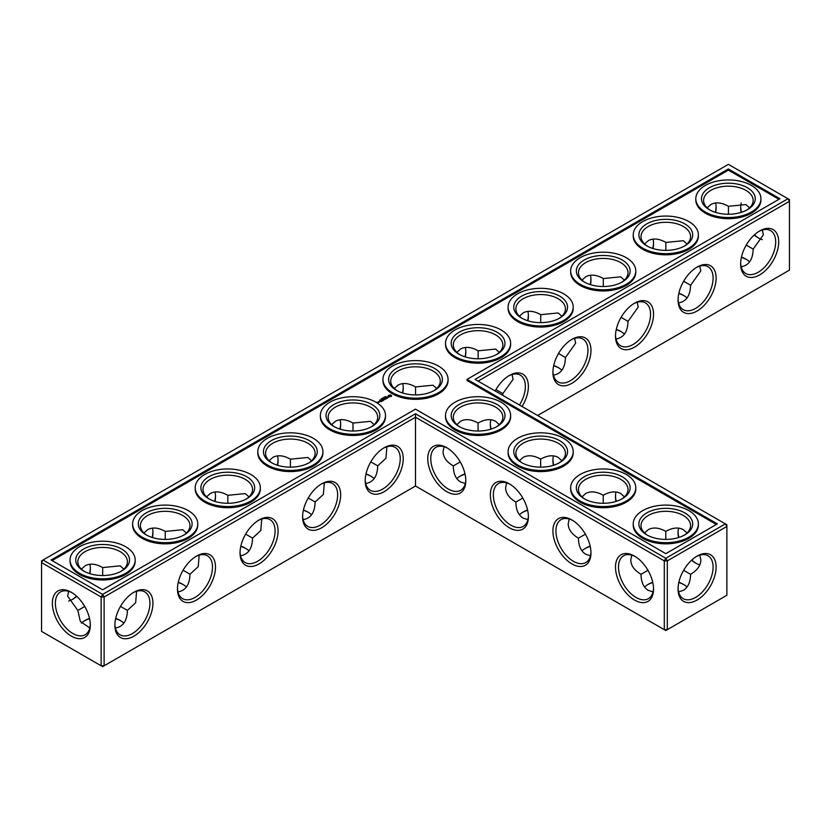 <?xml version="1.0" encoding="UTF-8"?>
<svg xmlns="http://www.w3.org/2000/svg" width="831" height="831" viewBox="0 0 831 831"><rect width="100%" height="100%" fill="white"/><g stroke="black" fill="none" stroke-linecap="round" stroke-linejoin="round"><path stroke-width="1.25" d="M478.074 431.029L478.074 423.021L478.074 431.029M490.352 423.478A26.904 15.529 -120 0 0 491.079 429.097M552.927 459.605A26.904 15.529 -120 0 0 553.664 465.225M615.501 495.733A26.904 15.529 -120 0 0 616.238 501.353M678.086 531.861A26.904 15.529 -120 0 0 678.813 537.48M691.818 560.011A26.904 15.529 -120 0 0 696.326 563.449M478.074 381.107L789.45 201.331L789.45 270.127L537.647 415.5M778.689 241.946A26.904 15.529 120 0 0 759.669 230.956A26.904 15.529 120 0 0 740.639 263.905A26.904 15.529 120 0 0 759.669 274.895A26.904 15.529 120 0 0 778.689 241.946M716.114 278.073A26.904 15.529 120 0 0 697.084 267.083A26.904 15.529 120 0 0 678.065 300.033A26.904 15.529 120 0 0 697.084 311.023A26.904 15.529 120 0 0 716.114 278.073M653.54 314.201A26.904 15.529 120 0 0 634.51 303.211A26.904 15.529 120 0 0 615.491 336.16A26.904 15.529 120 0 0 634.51 347.15A26.904 15.529 120 0 0 653.54 314.201M590.966 350.329A26.904 15.529 120 0 0 571.936 339.339A26.904 15.529 120 0 0 552.916 372.288A26.904 15.529 120 0 0 571.936 383.278A26.904 15.529 120 0 0 590.966 350.329M522.045 406.494A26.904 15.529 120 0 0 528.381 386.457A26.904 15.529 120 0 0 509.361 375.467A26.904 15.529 120 0 0 495.183 390.986M725.37 523.883L726.876 524.745L726.876 526.48L725.37 523.883L665.797 558.276L415.5 413.765L102.629 594.404L43.056 560.011L41.55 562.608L101.122 597.001L102.629 594.404L104.124 597.001L101.122 597.001L101.122 665.787L102.629 666.659L104.124 665.787L101.122 665.787L41.55 631.394L41.55 560.873L728.372 164.341L787.944 198.734L475.072 379.372L725.37 523.883M415.5 486.021L415.5 417.235L664.301 560.873L667.303 560.873L665.797 558.276L664.301 560.873L664.301 629.669L667.303 629.669L726.876 595.266L726.876 526.48L667.303 560.873L667.303 629.669L665.797 630.532L415.5 486.021L104.124 665.787L104.124 597.001L415.5 417.235L415.5 413.765M490.861 419.738A24.774 14.304 -120 0 0 490.342 424.319A24.774 14.304 -120 0 0 490.799 429.18M553.436 455.866A24.774 14.304 -120 0 0 552.916 460.447A24.774 14.304 -120 0 0 553.373 465.308M616.01 491.994A24.774 14.304 -120 0 0 615.491 496.574A24.774 14.304 -120 0 0 615.948 501.436M678.584 528.121A24.774 14.304 -120 0 0 678.065 532.702A24.774 14.304 -120 0 0 678.522 537.564M691.6 560.208A24.774 14.304 -120 0 0 695.589 563.044A24.774 14.304 -120 0 0 699.806 564.883M789.45 201.331L787.944 198.734L789.45 199.606L789.45 201.331M740.66 263.012A24.774 14.304 120 0 0 745.771 273.513A24.774 14.304 120 0 0 764.863 266.876A24.774 14.304 120 0 0 775.687 241.946A24.774 14.304 120 0 0 770.555 230.603A24.774 14.304 120 0 0 758.9 231.423M678.086 299.139A24.774 14.304 120 0 0 683.196 309.641A24.774 14.304 120 0 0 702.288 303.003A24.774 14.304 120 0 0 713.112 278.073A24.774 14.304 120 0 0 707.981 266.73A24.774 14.304 120 0 0 696.326 267.551M615.501 335.267A24.774 14.304 120 0 0 620.622 345.769A24.774 14.304 120 0 0 639.714 339.131A24.774 14.304 120 0 0 650.538 314.201A24.774 14.304 120 0 0 645.396 302.858A24.774 14.304 120 0 0 633.752 303.679M552.927 371.395A24.774 14.304 120 0 0 558.048 381.896A24.774 14.304 120 0 0 577.14 375.259A24.774 14.304 120 0 0 587.953 350.329A24.774 14.304 120 0 0 582.822 338.986A24.774 14.304 120 0 0 571.167 339.806M519.479 405.009A24.774 14.304 120 0 0 525.379 386.457A24.774 14.304 120 0 0 520.248 375.113A24.774 14.304 120 0 0 508.593 375.934M84.378 620.85A26.904 15.529 180 0 1 89.571 618.68M115.634 618.669A26.904 15.529 180 0 1 120.869 620.85M178.208 582.541A26.904 15.529 180 0 1 183.443 584.723M240.782 546.414A26.904 15.529 180 0 1 246.018 548.595M303.357 510.286A26.904 15.529 180 0 1 308.592 512.467M365.931 474.158A26.904 15.529 180 0 1 371.166 476.34M553.664 365.775A26.904 15.529 180 0 1 558.889 367.956M616.238 329.647A26.904 15.529 180 0 1 621.463 331.829M678.813 293.52A26.904 15.529 180 0 1 684.038 295.701M741.387 257.392A26.904 15.529 180 0 1 746.622 259.573M459.834 476.34A26.904 15.529 180 0 1 465.069 474.158M647.557 584.723A26.904 15.529 180 0 1 652.792 582.541M678.813 582.541A26.904 15.529 180 0 1 684.038 584.723M522.408 512.467A26.904 15.529 180 0 1 527.643 510.286M584.982 548.595A26.904 15.529 180 0 1 590.218 546.414M728.372 168.963L779.935 198.734L467.064 379.372L717.361 523.883L665.797 553.654L415.5 409.143L102.629 589.781L51.065 560.011L728.372 168.963L728.372 170.126L52.062 560.593M697.084 600.044A26.904 15.529 -60 0 1 678.065 589.054A26.904 15.529 -60 0 1 697.084 556.105A26.904 15.529 -60 0 1 716.114 567.095A26.904 15.529 -60 0 1 697.084 600.044M499.306 424.61L495.598 421.275C490.716 418.637 484.868 419.219 478.074 423.021L478.074 423.021C471.281 419.219 465.443 418.637 460.551 421.275L456.853 424.61M561.881 460.738L558.172 457.403C553.29 454.765 547.452 455.346 540.649 459.148L540.649 467.157M540.649 459.148L540.649 459.148C533.855 455.346 528.017 454.765 523.125 457.403L519.427 460.738M624.455 496.865L620.747 493.531C615.864 490.892 610.027 491.474 603.223 495.266L603.223 503.285M603.223 495.266L603.223 495.266C596.429 491.474 590.592 490.892 585.71 493.531L582.001 496.865M683.633 570.305L690.582 574.314C697.271 570.326 700.689 565.558 700.845 560.011L699.806 555.129M687.029 532.993L683.321 529.659C678.439 527.02 672.601 527.602 665.797 531.393L665.797 539.412M665.797 531.393L665.797 531.393C659.004 527.602 653.166 527.02 648.284 529.659L644.576 532.993M758.9 238.248A26.831 15.488 60 0 1 754.423 234.83M741.429 212.321A26.831 15.488 60 0 1 740.712 206.742M762.349 230L763.367 234.83L753.156 249.165C752.855 259.573 748.856 265.432 741.159 266.751M699.775 266.128L700.793 270.958L690.582 285.293C690.27 295.701 686.271 301.56 678.584 302.879M637.2 302.255L638.218 307.086L628.007 321.42C627.696 331.829 623.697 337.687 616.01 339.006M574.626 338.383L575.644 343.213L565.433 357.548C565.122 367.956 561.122 373.815 553.436 375.134M512.052 374.511L513.07 379.341L502.859 393.593L502.807 395.39M115.696 618.378A24.774 14.304 180 0 1 120.142 620.414L120.142 620.414A24.774 14.304 180 0 1 123.85 623.157M81.417 623.125A24.774 14.304 180 0 1 85.105 620.414A24.774 14.304 180 0 1 89.509 618.399M178.27 582.251A24.774 14.304 180 0 1 182.716 584.286L182.716 584.286A24.774 14.304 180 0 1 186.424 587.029M240.845 546.123A24.774 14.304 180 0 1 245.29 548.159L245.29 548.159A24.774 14.304 180 0 1 248.999 550.901M303.419 509.995A24.774 14.304 180 0 1 307.875 512.031L307.875 512.031A24.774 14.304 180 0 1 311.573 514.773M366.004 473.867A24.774 14.304 180 0 1 370.449 475.903L370.449 475.903A24.774 14.304 180 0 1 374.147 478.646M553.726 365.484A24.774 14.304 180 0 1 558.172 367.52L558.172 367.52A24.774 14.304 180 0 1 561.881 370.262M616.301 329.356A24.774 14.304 180 0 1 620.747 331.392L620.747 331.392A24.774 14.304 180 0 1 624.455 334.135M678.875 293.229A24.774 14.304 180 0 1 683.321 295.265L683.321 295.265A24.774 14.304 180 0 1 687.029 298.007M741.449 257.101A24.774 14.304 180 0 1 745.895 259.137L745.895 259.137A24.774 14.304 180 0 1 749.604 261.879M456.853 478.646A24.774 14.304 180 0 1 460.551 475.903A24.774 14.304 180 0 1 464.996 473.867M678.875 582.251A24.774 14.304 180 0 1 683.321 584.286L683.321 584.286A24.774 14.304 180 0 1 687.029 587.029M644.576 587.029A24.774 14.304 180 0 1 648.284 584.286A24.774 14.304 180 0 1 652.73 582.251M519.427 514.773A24.774 14.304 180 0 1 523.125 512.031A24.774 14.304 180 0 1 527.581 509.995M582.001 550.901A24.774 14.304 180 0 1 585.71 548.159A24.774 14.304 180 0 1 590.155 546.123M467.064 379.372L467.064 380.525L716.364 524.465M778.938 199.315L728.372 170.126M696.326 556.573A24.774 14.304 -60 0 1 707.981 555.752A24.774 14.304 -60 0 1 711.772 575.603A24.774 14.304 -60 0 1 695.589 597.437A24.774 14.304 -60 0 1 683.196 598.663A24.774 14.304 -60 0 1 678.086 588.161M522.813 498.049L515.874 502.059C515.978 509.85 518.399 515.189 523.125 518.097L527.872 519.645M506.64 482.873L505.612 487.755C505.767 493.302 509.185 498.07 515.874 502.059M459.834 426.916A24.774 14.304 180 0 1 453.3 417.235A24.774 14.304 180 0 1 468.591 404.022A24.774 14.304 180 0 1 495.598 407.117A24.774 14.304 180 0 1 502.859 417.235A24.774 14.304 180 0 1 496.315 426.916M460.239 461.922L453.3 465.931C453.404 473.722 455.824 479.061 460.551 481.98L465.298 483.517M444.066 446.756L443.037 451.628C443.193 457.175 446.611 461.943 453.3 465.931M585.388 534.177L578.449 538.187C578.553 545.977 580.973 551.317 585.71 554.225L590.446 555.773M569.214 519.001L568.186 523.883C568.342 529.43 571.759 534.198 578.449 538.187M522.408 463.044A24.774 14.304 180 0 1 515.874 453.362A24.774 14.304 180 0 1 531.165 440.139A24.774 14.304 180 0 1 558.172 443.245A24.774 14.304 180 0 1 565.433 453.362A24.774 14.304 180 0 1 558.889 463.044M647.962 570.305L641.023 574.314C641.137 582.105 643.547 587.444 648.284 590.353L653.021 591.901M631.789 555.129L630.76 560.011C630.916 565.558 634.333 570.326 641.023 574.314M584.982 499.171A24.774 14.304 180 0 1 578.449 489.49A24.774 14.304 180 0 1 593.739 476.267A24.774 14.304 180 0 1 620.747 479.373A24.774 14.304 180 0 1 628.007 489.49A24.774 14.304 180 0 1 621.463 499.171M678.584 591.901L683.321 590.353C688.047 587.444 690.468 582.105 690.582 574.314M647.557 535.299A24.774 14.304 180 0 1 641.023 525.618A24.774 14.304 180 0 1 656.324 512.395A24.774 14.304 180 0 1 683.321 515.5A24.774 14.304 180 0 1 690.582 525.618A24.774 14.304 180 0 1 684.038 535.299M762.349 239.671A24.712 14.262 60 0 1 758.163 237.843A24.712 14.262 60 0 1 754.205 235.038M741.148 212.404A24.712 14.262 60 0 1 740.691 207.584A24.712 14.262 60 0 1 741.2 203.034M728.423 214.263L728.444 206.296L745.895 204.571L749.583 207.875M753.156 249.082L746.238 245.114M710.131 210.15A24.774 14.304 180 0 1 703.597 200.468A24.774 14.304 180 0 1 718.898 187.255A24.774 14.304 180 0 1 745.895 190.351A24.774 14.304 180 0 1 753.156 200.468A24.774 14.304 180 0 1 746.622 210.15M707.15 207.843L710.858 204.519C715.74 201.871 721.578 202.452 728.372 206.254L728.444 206.296M665.849 250.391L665.87 242.423L683.321 240.699L686.998 244.002M690.582 285.21L683.664 281.242M647.557 246.277A24.774 14.304 180 0 1 641.023 236.596A24.774 14.304 180 0 1 656.324 223.383A24.774 14.304 180 0 1 683.321 226.479A24.774 14.304 180 0 1 690.582 236.596A24.774 14.304 180 0 1 684.038 246.277M644.576 243.971L648.284 240.647C653.166 237.998 659.004 238.58 665.797 242.382L665.87 242.423M603.275 286.518L603.296 278.551L620.747 276.827L624.424 280.13M628.007 321.337L621.089 317.369M584.982 282.405A24.774 14.304 180 0 1 578.449 272.724A24.774 14.304 180 0 1 593.739 259.511A24.774 14.304 180 0 1 620.747 262.606A24.774 14.304 180 0 1 628.007 272.724A24.774 14.304 180 0 1 621.463 282.405M582.001 280.099L585.71 276.775C590.592 274.126 596.429 274.708 603.223 278.51L603.296 278.551M540.701 322.646L540.721 314.679L558.172 312.955L561.849 316.258M565.433 357.465L558.515 353.497M522.408 318.533A24.774 14.304 180 0 1 515.874 308.852A24.774 14.304 180 0 1 531.165 295.639A24.774 14.304 180 0 1 558.172 298.734A24.774 14.304 180 0 1 565.433 308.852A24.774 14.304 180 0 1 558.889 318.533M519.427 316.227L523.125 312.903C528.017 310.254 533.855 310.836 540.649 314.637L540.721 314.679M478.126 358.774L478.147 350.807L495.598 349.082L499.275 352.386M502.859 393.593L495.941 389.625M459.834 354.66A24.774 14.304 180 0 1 453.3 344.979A24.774 14.304 180 0 1 468.591 331.766A24.774 14.304 180 0 1 495.598 334.862A24.774 14.304 180 0 1 502.859 344.979A24.774 14.304 180 0 1 496.315 354.66M456.853 352.354L460.551 349.02C465.443 346.382 471.281 346.963 478.074 350.765L478.147 350.807M415.552 394.902L415.573 386.924L433.024 385.21L436.701 388.513M715.366 212.331A26.904 15.529 120 0 0 716.093 206.711M652.792 248.459A26.904 15.529 120 0 0 653.519 242.839M590.218 284.586A26.904 15.529 120 0 0 590.945 278.967M527.643 320.714A26.904 15.529 120 0 0 528.371 315.094M465.069 356.842A26.904 15.529 120 0 0 465.796 351.222M403.222 387.35A26.904 15.529 -60 0 1 402.495 392.97M340.648 423.478A26.904 15.529 -60 0 1 339.921 429.097M278.073 459.605A26.904 15.529 -60 0 1 277.336 465.225M215.499 495.733A26.904 15.529 -60 0 1 214.762 501.353M152.914 531.861A26.904 15.529 -60 0 1 152.187 537.48M90.34 567.988A26.904 15.529 -60 0 1 89.613 573.608M76.577 596.17A26.904 15.529 -60 0 1 72.1 599.577M71.331 592.295L71.331 592.295A26.831 15.488 60 0 1 90.309 625.151A26.831 15.488 60 0 1 71.331 636.11A26.831 15.488 60 0 1 52.363 603.244A26.831 15.488 60 0 1 71.331 592.295L71.341 592.295M365.193 480.671A26.904 15.529 -60 0 1 384.213 447.722A26.904 15.529 -60 0 1 403.232 458.712A26.904 15.529 -60 0 1 384.213 491.661A26.904 15.529 -60 0 1 365.193 480.671M302.619 516.799A26.904 15.529 -60 0 1 321.639 483.85A26.904 15.529 -60 0 1 340.658 494.84A26.904 15.529 -60 0 1 321.639 527.789A26.904 15.529 -60 0 1 302.619 516.799M240.034 552.927A26.904 15.529 -60 0 1 259.064 519.977A26.904 15.529 -60 0 1 278.084 530.967A26.904 15.529 -60 0 1 259.064 563.917A26.904 15.529 -60 0 1 240.034 552.927M177.46 589.054A26.904 15.529 -60 0 1 196.49 556.105A26.904 15.529 -60 0 1 215.509 567.095A26.904 15.529 -60 0 1 196.49 600.044A26.904 15.529 -60 0 1 177.46 589.054M114.886 625.182A26.904 15.529 -60 0 1 133.916 592.233A26.904 15.529 -60 0 1 152.935 603.223A26.904 15.529 -60 0 1 133.916 636.172A26.904 15.529 -60 0 1 114.886 625.182M465.807 480.671A26.904 15.529 -120 0 0 446.787 447.722A26.904 15.529 -120 0 0 427.768 458.712A26.904 15.529 -120 0 0 446.787 491.661A26.904 15.529 -120 0 0 465.807 480.671M653.54 589.054A26.904 15.529 -120 0 0 634.51 556.105A26.904 15.529 -120 0 0 615.491 567.095A26.904 15.529 -120 0 0 634.51 600.044A26.904 15.529 -120 0 0 653.54 589.054M590.966 552.927A26.904 15.529 -120 0 0 571.936 519.977A26.904 15.529 -120 0 0 552.916 530.967A26.904 15.529 -120 0 0 571.936 563.917A26.904 15.529 -120 0 0 590.966 552.927M528.381 516.799A26.904 15.529 -120 0 0 509.361 483.85A26.904 15.529 -120 0 0 490.342 494.84A26.904 15.529 -120 0 0 509.361 527.789A26.904 15.529 -120 0 0 528.381 516.799M136.596 591.267L135.65 602.776L127.403 610.359L120.485 606.391M127.403 610.359L127.403 610.442C127.101 620.85 123.102 626.709 115.405 628.028M89.8 627.966L80.306 621.391L77.844 610.442L67.633 596.17L68.651 591.329M84.752 606.453L77.844 610.442M199.17 555.139L198.225 566.659L189.977 574.231L183.059 570.263M189.977 574.231L189.977 574.314C189.676 584.723 185.677 590.581 177.979 591.901M261.744 519.011L260.799 530.531L252.551 538.104L245.633 534.136M252.551 538.104L252.551 538.187C252.25 548.595 248.251 554.454 240.554 555.773M324.329 482.884L323.373 494.403L315.126 501.976L308.208 498.008M315.126 501.976L315.126 502.059C314.824 512.467 310.825 518.326 303.128 519.645M386.903 446.756L385.948 458.276L377.7 465.848L370.782 461.88M377.7 465.848L377.7 465.931C377.399 476.34 373.399 482.198 365.702 483.517M760.947 198.734L760.947 199.887A32.565 18.801 180 0 1 728.372 218.688A32.565 18.801 180 0 1 695.807 199.887L695.807 198.734A32.565 18.801 0 0 0 728.372 217.535A32.565 18.801 0 0 0 760.947 198.734A32.565 18.801 0 0 0 740.837 181.366A32.565 18.801 0 0 0 705.353 185.438A32.565 18.801 0 0 0 695.807 198.734M698.372 234.861L698.372 236.014A32.565 18.801 180 0 1 665.797 254.816A32.565 18.801 180 0 1 633.232 236.014L633.232 234.861A32.565 18.801 0 0 0 665.797 253.663A32.565 18.801 0 0 0 698.372 234.861A32.565 18.801 0 0 0 678.262 217.493A32.565 18.801 0 0 0 642.779 221.565A32.565 18.801 0 0 0 633.232 234.861M635.788 270.989L635.788 272.142A32.565 18.801 180 0 1 603.223 290.943A32.565 18.801 180 0 1 570.658 272.142L570.658 270.989A32.565 18.801 0 0 0 603.223 289.79A32.565 18.801 0 0 0 635.788 270.989A32.565 18.801 0 0 0 615.688 253.621A32.565 18.801 0 0 0 580.194 257.693A32.565 18.801 0 0 0 570.658 270.989M573.213 307.117L573.213 308.27A32.565 18.801 180 0 1 540.649 327.071A32.565 18.801 180 0 1 508.084 308.27L508.084 307.117A32.565 18.801 0 0 0 540.649 325.918A32.565 18.801 0 0 0 573.213 307.117A32.565 18.801 0 0 0 553.114 289.749A32.565 18.801 0 0 0 517.62 293.821A32.565 18.801 0 0 0 508.084 307.117M510.639 343.245L510.639 344.398A32.565 18.801 180 0 1 478.074 363.199A32.565 18.801 180 0 1 445.509 344.398L445.509 343.245A32.565 18.801 0 0 0 478.074 362.046A32.565 18.801 0 0 0 510.639 343.245A32.565 18.801 0 0 0 490.539 325.877A32.565 18.801 0 0 0 455.045 329.949A32.565 18.801 0 0 0 445.509 343.245M448.065 379.372L448.065 380.525A32.565 18.801 180 0 1 415.5 399.327A32.565 18.801 180 0 1 382.935 380.525L382.935 379.372A32.565 18.801 0 0 0 415.5 398.174A32.565 18.801 0 0 0 448.065 379.372A32.565 18.801 0 0 0 427.965 362.004A32.565 18.801 0 0 0 392.471 366.076A32.565 18.801 0 0 0 382.935 379.372M385.283 396.532L385.916 396.896L385.283 396.626M384.909 397.467L384.286 397.104L384.909 397.467M383.714 397.436L384.348 397.8L383.475 397.997M382.779 398.059L383.756 398.142L382.779 398.059M382.655 398.776L382.021 398.413L382.655 398.683M381.886 399.223L381.097 398.953L381.886 399.441M379.601 400.043L380.349 400.054L379.601 400.043M378.334 402.64L376.91 402.339L378.334 402.64M391.567 396.252L390.684 394.912L388.368 395.421L389.251 396.761L391.567 396.252M388.638 397.176L387.069 397.27L387.547 396.626L386.623 397.187L388.191 397.093L387.713 397.737L388.638 397.176M387.454 397.904L385.781 397.467L386.54 398.516L387.454 398.08M386.342 398.724L385.117 397.935L384.202 398.454L385.044 398.059L384.971 398.724L386.114 398.683L385.428 399.16L386.342 398.641M383.766 399.233L385.148 399.327L383.932 398.62L384.722 399.254L383.538 399.109L383.787 399.794L382.696 399.244L383.912 400.043L383.766 399.233L383.995 400.033M382.842 400.75L383.6 400.22L382.229 399.514L382.759 399.908L382.229 400.303L383.371 400.262L382.842 400.75M382.447 400.968L381.076 400.178L382.447 400.968M381.2 401.685L381.959 401.165L380.743 400.459L379.829 400.895L380.66 400.584L380.588 401.248L381.73 401.207L381.2 401.685M378.521 401.737L379.736 401.83L378.531 401.653M378.998 402.256L378.24 401.82L378.313 402.464L378.998 402.256M385.491 415.5L385.491 416.653A32.565 18.801 180 0 1 352.926 435.454A32.565 18.801 180 0 1 320.361 416.653L320.361 415.5A32.565 18.801 0 0 0 352.926 434.301A32.565 18.801 0 0 0 385.491 415.5A32.565 18.801 0 0 0 365.391 398.132A32.565 18.801 0 0 0 329.897 402.204A32.565 18.801 0 0 0 320.361 415.5M322.916 451.628L322.916 452.781A32.565 18.801 180 0 1 290.351 471.582A32.565 18.801 180 0 1 257.787 452.781L257.787 451.628A32.565 18.801 0 0 0 290.351 470.429A32.565 18.801 0 0 0 322.916 451.628A32.565 18.801 0 0 0 302.816 434.26A32.565 18.801 0 0 0 267.322 438.332A32.565 18.801 0 0 0 257.787 451.628M260.342 487.755L260.342 488.908A32.565 18.801 180 0 1 227.777 507.71A32.565 18.801 180 0 1 195.212 488.908L195.212 487.755A32.565 18.801 0 0 0 227.777 506.557A32.565 18.801 0 0 0 260.342 487.755A32.565 18.801 0 0 0 240.232 470.388A32.565 18.801 0 0 0 204.748 474.459A32.565 18.801 0 0 0 195.212 487.755M197.768 523.883L197.768 525.036A32.565 18.801 180 0 1 165.203 543.838A32.565 18.801 180 0 1 132.628 525.036L132.628 523.883A32.565 18.801 0 0 0 165.203 542.685A32.565 18.801 0 0 0 197.768 523.883A32.565 18.801 0 0 0 177.657 506.515A32.565 18.801 0 0 0 142.174 510.587A32.565 18.801 0 0 0 132.628 523.883M135.193 560.011L135.193 561.164A32.565 18.801 180 0 1 102.629 579.965A32.565 18.801 180 0 1 70.053 561.164L70.053 560.011A32.565 18.801 0 0 0 102.629 578.812A32.565 18.801 0 0 0 135.193 560.011A32.565 18.801 0 0 0 115.083 542.643A32.565 18.801 0 0 0 79.599 546.715A32.565 18.801 0 0 0 70.053 560.011M510.639 415.5L510.639 416.653A32.565 18.801 180 0 1 478.074 435.454A32.565 18.801 180 0 1 445.509 416.653L445.509 415.5A32.565 18.801 0 0 0 478.074 434.301A32.565 18.801 0 0 0 510.639 415.5A32.565 18.801 0 0 0 490.539 398.132A32.565 18.801 0 0 0 455.045 402.204A32.565 18.801 0 0 0 445.509 415.5M573.213 451.628L573.213 452.781A32.565 18.801 180 0 1 540.649 471.582A32.565 18.801 180 0 1 508.084 452.781L508.084 451.628A32.565 18.801 0 0 0 540.649 470.429A32.565 18.801 0 0 0 573.213 451.628A32.565 18.801 0 0 0 553.114 434.26A32.565 18.801 0 0 0 517.62 438.332A32.565 18.801 0 0 0 508.084 451.628M635.788 487.755L635.788 488.908A32.565 18.801 180 0 1 603.223 507.71A32.565 18.801 180 0 1 570.658 488.908L570.658 487.755A32.565 18.801 0 0 0 603.223 506.557A32.565 18.801 0 0 0 635.788 487.755A32.565 18.801 0 0 0 615.688 470.388A32.565 18.801 0 0 0 580.194 474.459A32.565 18.801 0 0 0 570.658 487.755M698.372 523.883L698.372 525.036A32.565 18.801 180 0 1 665.797 543.838A32.565 18.801 180 0 1 633.232 525.036L633.232 523.883A32.565 18.801 0 0 0 665.797 542.685A32.565 18.801 0 0 0 698.372 523.883A32.565 18.801 0 0 0 678.262 506.515A32.565 18.801 0 0 0 642.779 510.587A32.565 18.801 0 0 0 633.232 523.883M447.556 448.189A24.774 14.304 -120 0 0 435.901 447.369A24.774 14.304 -120 0 0 435.901 475.976A24.774 14.304 -120 0 0 460.675 490.28A24.774 14.304 -120 0 0 465.796 479.778M510.13 484.317A24.774 14.304 -120 0 0 498.475 483.497A24.774 14.304 -120 0 0 498.475 512.104A24.774 14.304 -120 0 0 523.25 526.407A24.774 14.304 -120 0 0 528.371 515.906M497.094 404.52A26.904 15.529 180 0 1 497.094 426.48A26.904 15.529 180 0 1 459.055 426.48A26.904 15.529 180 0 1 459.055 404.52A26.904 15.529 180 0 1 497.094 404.52M397.26 390.788A24.774 14.304 180 0 1 390.726 381.107A24.774 14.304 180 0 1 406.016 367.894A24.774 14.304 180 0 1 433.024 370.99A24.774 14.304 180 0 1 440.274 381.107A24.774 14.304 180 0 1 433.74 390.788M415.573 386.934L415.5 386.893C408.707 383.091 402.858 382.509 397.976 385.148L394.268 388.482M352.978 431.029L352.998 423.052L370.449 421.338L374.127 424.641M572.704 520.445A24.774 14.304 -120 0 0 561.05 519.624A24.774 14.304 -120 0 0 561.05 548.231A24.774 14.304 -120 0 0 585.834 562.535A24.774 14.304 -120 0 0 590.945 552.033M559.678 440.648A26.904 15.529 180 0 1 559.678 462.607A26.904 15.529 180 0 1 521.629 462.607A26.904 15.529 180 0 1 521.629 440.648A26.904 15.529 180 0 1 559.678 440.648M635.279 556.573A24.774 14.304 -120 0 0 623.624 555.752A24.774 14.304 -120 0 0 623.624 584.359A24.774 14.304 -120 0 0 648.409 598.663A24.774 14.304 -120 0 0 653.519 588.161M622.253 476.776A26.904 15.529 180 0 1 622.253 498.735A26.904 15.529 180 0 1 584.203 498.735A26.904 15.529 180 0 1 584.203 476.776A26.904 15.529 180 0 1 622.253 476.776M684.827 512.904A26.904 15.529 180 0 1 684.827 534.863A26.904 15.529 180 0 1 646.778 534.863A26.904 15.529 180 0 1 646.778 512.904A26.904 15.529 180 0 1 684.827 512.904M715.657 212.414A24.774 14.304 120 0 0 716.114 207.553A24.774 14.304 120 0 0 715.595 202.972M747.401 187.754A26.904 15.529 180 0 1 747.401 209.713A26.904 15.529 180 0 1 709.352 209.713A26.904 15.529 180 0 1 709.352 187.754A26.904 15.529 180 0 1 747.401 187.754M653.073 248.542A24.774 14.304 120 0 0 653.54 243.68A24.774 14.304 120 0 0 653.021 239.099M684.827 223.882A26.904 15.529 180 0 1 684.827 245.841A26.904 15.529 180 0 1 646.778 245.841A26.904 15.529 180 0 1 646.778 223.882A26.904 15.529 180 0 1 684.827 223.882M590.498 284.669A24.774 14.304 120 0 0 590.966 279.808A24.774 14.304 120 0 0 590.446 275.227M622.253 260.01A26.904 15.529 180 0 1 622.253 281.969A26.904 15.529 180 0 1 584.203 281.969A26.904 15.529 180 0 1 584.203 260.01A26.904 15.529 180 0 1 622.253 260.01M527.924 320.797A24.774 14.304 120 0 0 528.381 315.936A24.774 14.304 120 0 0 527.872 311.355M559.678 296.137A26.904 15.529 180 0 1 559.678 318.096A26.904 15.529 180 0 1 521.629 318.096A26.904 15.529 180 0 1 521.629 296.137A26.904 15.529 180 0 1 559.678 296.137M465.35 356.925A24.774 14.304 120 0 0 465.807 352.064A24.774 14.304 120 0 0 465.298 347.483M497.094 332.265A26.904 15.529 180 0 1 497.094 354.224A26.904 15.529 180 0 1 459.055 354.224A26.904 15.529 180 0 1 459.055 332.265A26.904 15.529 180 0 1 497.094 332.265M402.723 383.61A24.774 14.304 -60 0 1 403.232 388.191A24.774 14.304 -60 0 1 402.775 393.053M340.139 419.738A24.774 14.304 -60 0 1 340.658 424.319A24.774 14.304 -60 0 1 340.201 429.18M277.564 455.866A24.774 14.304 -60 0 1 278.084 460.447A24.774 14.304 -60 0 1 277.627 465.308M214.99 491.994A24.774 14.304 -60 0 1 215.509 496.574A24.774 14.304 -60 0 1 215.052 501.436M152.416 528.121A24.774 14.304 -60 0 1 152.935 532.702A24.774 14.304 -60 0 1 152.478 537.564M89.841 564.249A24.774 14.304 -60 0 1 90.361 568.83A24.774 14.304 -60 0 1 89.904 573.691M76.795 596.367A24.774 14.304 -60 0 1 72.837 599.172A24.774 14.304 -60 0 1 68.651 601M90.288 624.258A24.712 14.262 60 0 1 85.188 634.728A24.712 14.262 60 0 1 60.486 620.466A24.712 14.262 60 0 1 60.486 591.932A24.712 14.262 60 0 1 72.1 592.752M383.444 448.189A24.774 14.304 -60 0 1 395.099 447.369A24.774 14.304 -60 0 1 395.099 475.976A24.774 14.304 -60 0 1 370.325 490.28A24.774 14.304 -60 0 1 365.204 479.778M320.87 484.317A24.774 14.304 -60 0 1 332.525 483.497A24.774 14.304 -60 0 1 332.525 512.104A24.774 14.304 -60 0 1 307.75 526.407A24.774 14.304 -60 0 1 302.629 515.906M258.296 520.445A24.774 14.304 -60 0 1 269.95 519.624A24.774 14.304 -60 0 1 269.95 548.231A24.774 14.304 -60 0 1 245.166 562.535A24.774 14.304 -60 0 1 240.055 552.033M195.721 556.573A24.774 14.304 -60 0 1 207.376 555.752A24.774 14.304 -60 0 1 207.376 584.359A24.774 14.304 -60 0 1 182.591 598.663A24.774 14.304 -60 0 1 177.481 588.161M133.147 592.7A24.774 14.304 -60 0 1 144.802 591.88A24.774 14.304 -60 0 1 144.802 620.487A24.774 14.304 -60 0 1 120.017 634.791A24.774 14.304 -60 0 1 114.907 624.289M102.67 575.54L102.691 567.563L120.142 565.849L123.829 569.152M81.396 569.121L85.105 565.786C89.987 563.148 95.825 563.73 102.629 567.521L102.691 567.563M165.244 539.412L165.265 531.435L182.716 529.721L186.404 533.024M143.971 532.993L147.679 529.659C152.561 527.02 158.399 527.602 165.203 531.393L165.265 531.435M227.829 503.285L227.85 495.307L245.29 493.593L248.978 496.896M206.545 496.865L210.253 493.531C215.136 490.892 220.973 491.474 227.777 495.266L227.85 495.307M290.403 467.157L290.424 459.179L307.875 457.466L311.552 460.769M269.119 460.738L272.828 457.403C277.71 454.765 283.548 455.346 290.351 459.148L290.424 459.179M331.694 424.61L335.402 421.275C340.284 418.637 346.132 419.219 352.926 423.021L352.998 423.052M391.453 396.377L391.37 395.836M391.453 395.587L388.482 395.587M434.52 368.393A26.904 15.529 180 0 1 434.52 390.352A26.904 15.529 180 0 1 396.48 390.352A26.904 15.529 180 0 1 396.48 368.393A26.904 15.529 180 0 1 434.52 368.393M334.685 426.916A24.774 14.304 180 0 1 328.141 417.235A24.774 14.304 180 0 1 343.442 404.022A24.774 14.304 180 0 1 370.449 407.117A24.774 14.304 180 0 1 377.7 417.235A24.774 14.304 180 0 1 371.166 426.916M84.378 571.427A24.774 14.304 180 0 1 77.844 561.746A24.774 14.304 180 0 1 93.145 548.522A24.774 14.304 180 0 1 120.142 551.628A24.774 14.304 180 0 1 127.403 561.746A24.774 14.304 180 0 1 120.869 571.427M146.962 535.299A24.774 14.304 180 0 1 140.418 525.618A24.774 14.304 180 0 1 155.719 512.395A24.774 14.304 180 0 1 182.716 515.5A24.774 14.304 180 0 1 189.977 525.618A24.774 14.304 180 0 1 183.443 535.299M209.537 499.171A24.774 14.304 180 0 1 202.993 489.49A24.774 14.304 180 0 1 218.293 476.267A24.774 14.304 180 0 1 245.29 479.373A24.774 14.304 180 0 1 252.551 489.49A24.774 14.304 180 0 1 246.018 499.171M272.111 463.044A24.774 14.304 180 0 1 265.567 453.362A24.774 14.304 180 0 1 280.868 440.139A24.774 14.304 180 0 1 307.875 443.245A24.774 14.304 180 0 1 315.126 453.362A24.774 14.304 180 0 1 308.592 463.044M390.58 396.48L389.355 396.48L389.355 395.483L390.767 395.649L390.3 396.595M371.945 404.52A26.904 15.529 180 0 1 371.945 426.48A26.904 15.529 180 0 1 333.906 426.48A26.904 15.529 180 0 1 333.906 404.52A26.904 15.529 180 0 1 371.945 404.52M309.371 440.648A26.904 15.529 180 0 1 309.371 462.607A26.904 15.529 180 0 1 271.322 462.607A26.904 15.529 180 0 1 271.322 440.648A26.904 15.529 180 0 1 309.371 440.648M246.797 476.776A26.904 15.529 180 0 1 246.797 498.735A26.904 15.529 180 0 1 208.747 498.735A26.904 15.529 180 0 1 208.747 476.776A26.904 15.529 180 0 1 246.797 476.776M184.222 512.904A26.904 15.529 180 0 1 184.222 534.863A26.904 15.529 180 0 1 146.173 534.863A26.904 15.529 180 0 1 146.173 512.904A26.904 15.529 180 0 1 184.222 512.904M121.648 549.031A26.904 15.529 180 0 1 121.648 570.99A26.904 15.529 180 0 1 83.599 570.99A26.904 15.529 180 0 1 83.599 549.031A26.904 15.529 180 0 1 121.648 549.031"/></g></svg>

